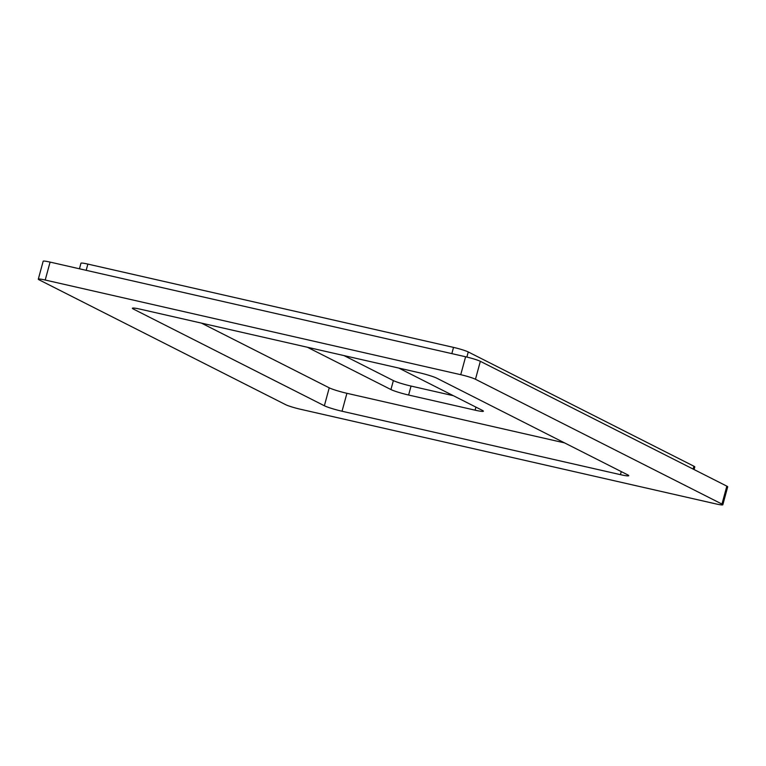 <?xml version="1.0" encoding="UTF-8"?>
<svg xmlns="http://www.w3.org/2000/svg" width="766" height="766" viewBox="0 0 766 766"><rect width="100%" height="100%" fill="white"/><g stroke="black" fill="none" stroke-linecap="round" stroke-linejoin="round"><path stroke-width="1.15" d="M307.405 347.257L390.938 389.549A13.999 1.293 -164.8 0 0 408.613 395.026L475.092 410.174A13.999 1.293 -164.8 0 0 483.394 411.208A13.999 1.293 -164.8 0 0 482.35 410.375L398.818 368.082M344.02 355.596L393.37 380.587L390.938 389.549M408.613 395.026L411.045 386.064A13.999 1.293 15.2 0 1 393.37 380.587M411.045 386.064L453.376 395.706M621.274 471.607L620.441 474.661A13.999 1.293 -164.8 0 0 628.742 475.696A13.999 1.293 -164.8 0 0 627.708 474.863L436.764 378.174A13.999 1.293 -164.8 0 0 419.088 372.697L140.685 309.272A13.999 1.293 -164.8 0 0 132.384 308.238A13.999 1.293 -164.8 0 0 133.428 309.071L133.705 308.047M564.552 442.882L346.912 393.303A13.999 1.293 -164.8 0 1 329.236 387.826L201.448 323.118M620.441 474.661L342.038 411.237L346.912 393.303M329.236 387.826L324.372 405.76L133.428 309.071M324.372 405.76A13.999 1.293 -164.8 0 0 342.038 411.237M39.162 279.858L285.661 404.678A11.662 1.072 -164.8 0 0 300.387 409.236L715.913 503.904A11.662 1.072 -164.8 0 0 722.826 504.765A11.662 1.072 -164.8 0 0 721.965 504.076L475.466 379.256A11.662 1.072 -164.8 0 0 460.739 374.689L45.213 280.03A11.662 1.072 -164.8 0 0 38.3 279.169A11.662 1.072 -164.8 0 0 39.162 279.858M79.444 268.789L80.957 263.226A11.662 1.072 15.2 0 1 87.87 264.088L453.529 347.391A11.662 1.072 15.2 0 1 468.265 351.958L693.919 466.226A11.662 1.072 15.2 0 1 694.791 466.915L694.073 469.548M722.826 504.765L727.7 486.831A11.662 1.072 -164.8 0 0 726.838 486.142L480.339 361.322A11.662 1.072 -164.8 0 0 465.613 356.765L50.087 262.096A11.662 1.072 -164.8 0 0 43.174 261.235L38.3 279.169M475.925 407.119L475.092 410.174M693.144 469.079L693.919 466.226M466.877 357.061L468.265 351.958M451.844 353.624L453.529 347.391M86.175 270.321L87.87 264.088M50.087 262.096L45.213 280.03M465.613 356.765L460.739 374.689M480.339 361.322L475.466 379.256M726.838 486.142L721.965 504.076"/></g></svg>
